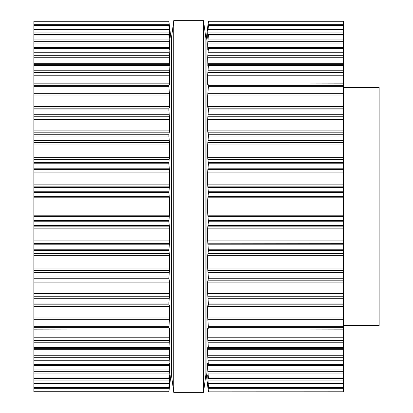<?xml version="1.0" encoding="UTF-8"?>
<svg xmlns="http://www.w3.org/2000/svg" width="413" height="413" viewBox="0 0 413 413"><rect width="100%" height="100%" fill="white"/><g stroke="black" fill="none" stroke-linecap="round" stroke-linejoin="round"><path stroke-width="0.62" d="M205.906 38.507L205.906 374.493L203.521 392.35L203.521 20.65L203.521 392.35L173.759 392.35L203.521 392.35L205.906 374.493L205.906 38.507L203.521 20.65L173.759 20.65L173.759 392.35L173.759 20.65L203.521 20.65L205.906 38.507M171.38 38.507L171.38 374.493L173.759 392.35L171.38 374.493L171.38 38.507L173.759 20.65L171.38 38.507M343.415 87.442L379.134 87.442L379.134 325.558L343.415 325.558M343.415 391.777L208.431 391.839L343.415 391.777M207.656 30.577L208.436 21.171L343.415 21.161L343.415 391.72M208.291 390.837L206.056 372.407L206.056 40.593L208.436 21.171L343.415 21.161L208.431 21.161M343.415 387.482L208.42 387.482L207.651 382.469L208.436 391.72M343.415 387.373L208.436 387.373L208.436 387.053L343.415 387.053M343.415 378.773L208.4 378.773L207.651 374.916L208.436 387.053M343.415 378.463L208.436 378.463L208.436 377.941L343.415 377.941M207.816 132.289L207.651 130.911L207.827 132.284L208.137 132.191L208.436 136.006L207.651 144.984L207.651 157.276L208.436 163.775L207.651 172.087L207.651 184.854L208.436 192.597L207.651 200.037L207.651 212.963L208.436 221.76L207.651 228.146L207.651 240.913L208.436 250.546L207.651 255.724L207.651 268.016L208.436 278.248L207.651 282.089L207.651 293.607L208.436 304.185L208.116 306.085L207.827 305.584L207.651 306.596L207.651 317.05L208.436 327.715L208.116 328.913L207.827 328.02L207.651 328.634L207.651 337.772L208.436 348.262L208.317 349.253L207.651 347.663L207.651 355.263L208.436 365.319L208.364 365.923L207.651 363.223L207.651 369.088L208.436 377.941M343.415 371.333L207.827 371.333L207.765 370.735M343.415 357.694L207.827 357.694L207.765 357.09M208.028 328.634L207.651 328.634L207.693 327.984M343.415 329.166L208.116 328.913M343.415 340.333L207.827 340.333L207.791 339.997M343.415 306.162L208.116 306.085M343.415 306.596L207.651 306.539M208.137 280.809L343.415 280.809L208.152 280.804M343.415 296.229L207.827 296.229L207.791 295.945M343.415 282.089L207.651 282.089L207.662 281.604M207.693 281.134L207.739 280.85M207.651 255.724L343.415 255.724M343.415 243.345L207.801 243.211M343.415 158.984L207.801 158.943M343.415 130.911L207.651 130.911L207.651 119.393L343.415 119.393M343.415 144.984L207.651 144.963M207.827 65.543L208.317 63.747L208.436 65.621L207.651 75.228L207.651 84.366L207.827 84.98L208.116 84.087L208.436 86.317L207.651 95.95L207.651 106.404L207.827 107.416L208.116 106.915L208.436 109.977L207.651 119.393M208.116 106.915L343.415 106.838M208.116 84.087L343.415 83.834M207.873 65.337L207.651 57.737L343.415 57.737M207.651 75.228L343.415 75.228M207.662 74.825L207.703 74.02M207.827 49.575L208.364 47.077L208.436 48.393L207.651 57.737M207.791 49.777L207.651 43.912L343.415 43.912M207.765 55.91L207.827 55.306L343.415 55.306M207.672 38.228L208.436 35.059L207.651 43.912M343.415 34.227L208.4 34.227L208.436 34.537L343.415 34.537M207.718 38.084L207.651 34.088L343.415 34.088M207.765 42.265L207.827 41.667L343.415 41.667M207.651 30.531L208.436 25.627L207.651 34.088M343.415 25.518L208.42 25.518L343.415 25.627M207.765 32.668L207.827 32.09L343.415 32.09M207.708 27.888L207.77 27.315M207.816 26.029L207.754 26.54M207.744 26.608L207.703 26.943M33.866 391.777L168.85 391.829L169.629 382.453L168.86 387.482L33.866 387.482L33.866 391.777M33.866 21.28L168.85 21.28L33.866 21.161L33.866 387.482M168.989 390.837L169.614 385.804M33.866 387.373L168.85 387.373L169.629 378.912L169.629 374.916L168.886 378.773L33.866 378.773M33.866 378.463L168.85 378.463L169.516 370.735M33.866 369.088L169.629 369.088L169.454 371.333L33.866 371.333M169.629 369.088L169.495 363.223M169.454 363.425L168.917 365.923L33.866 365.923M33.866 365.319L168.85 365.319L168.917 365.923M168.85 365.319L169.516 357.09M33.866 355.263L169.629 355.263L169.454 357.694L33.866 357.694M169.629 355.263L169.407 347.663M169.454 347.457L168.963 349.253L33.866 349.253M33.866 348.262L168.85 348.262L168.963 349.253M168.85 348.262L169.49 339.997M33.866 337.772L169.629 337.772L169.454 340.333L33.866 340.333M169.629 337.772L169.593 327.984M33.866 327.715L168.85 327.715L169.165 328.913L169.454 328.02L169.629 328.634L169.258 328.634M33.866 329.166L169.165 328.913M168.85 327.715L169.629 317.05L169.629 306.539M33.866 306.596L169.629 306.596L169.5 305.543M169.454 305.584L169.165 306.085L168.85 303.023L169.49 295.945M33.866 306.162L169.165 306.085M33.866 293.607L169.629 293.607L169.454 296.229L33.866 296.229M169.629 293.607L169.619 281.604M33.866 278.248L168.85 278.248L169.629 282.089L33.866 282.089M168.85 278.248L169.629 268.016L169.629 255.724L168.85 250.546L169.48 243.211M169.588 281.134L169.542 280.85M33.866 240.913L169.629 240.913L169.454 243.345L33.866 243.345M169.629 240.913L169.629 228.146L168.85 221.76L169.629 212.963L169.629 200.037L168.85 192.597L169.629 184.854L169.629 172.087L168.85 163.775L169.165 159.304L169.48 158.943M33.866 157.276L169.629 157.276L169.454 158.984L33.866 158.984M169.629 157.276L169.629 144.963M33.866 142.423L169.454 142.423L169.629 144.984L33.866 144.984M169.454 142.423L168.85 136.006L169.149 132.191L33.866 132.191L169.134 132.196M169.165 132.196L169.464 132.289L169.629 130.911L169.454 132.284M33.866 130.911L169.629 130.911L169.629 119.393L168.85 109.977L169.082 106.838L33.866 106.838M169.165 106.915L169.464 107.426M33.866 106.404L169.629 106.404L169.5 107.457M169.629 106.404L169.629 95.95L168.85 86.317L169.015 83.834L33.866 83.834M169.165 84.087L169.454 84.98L169.629 84.366L169.629 75.212L168.963 63.747L33.866 63.747M169.407 65.337L168.963 63.747M169.516 55.91L169.454 65.543M169.624 74.825L169.578 74.02M33.866 55.306L169.454 55.306L168.917 47.077L33.866 47.077M169.495 49.777L168.917 47.077M169.516 42.265L169.454 49.575M33.866 41.667L169.454 41.667L168.85 34.537L169.614 38.228M33.866 34.227L168.886 34.227L168.85 34.537L33.866 34.537M169.562 38.084L169.629 34.088L168.85 25.627L169.624 30.577M33.866 25.518L168.86 25.518L33.866 25.627M169.609 30.531L168.85 21.28M169.516 32.668L169.454 32.09L33.866 32.09M169.629 385.804L171.23 372.407L171.23 40.593L168.85 21.171L33.866 21.161L168.85 21.171M169.573 27.888L169.511 27.315M169.464 26.029L169.526 26.54M169.536 26.608L169.578 26.943M208.436 391.829L343.415 391.829L208.431 391.839M208.116 388.716L343.415 388.716M207.827 386.196L208.193 386.196M207.651 384.493L207.961 384.493M208.116 383.512L343.415 383.512M207.827 380.91L343.415 380.91M207.651 378.912L343.415 378.912M208.116 373.951L343.415 373.951M207.651 369.088L343.415 369.088M208.436 365.319L343.415 365.319M208.436 364.607L343.415 364.607M208.116 360.265L343.415 360.265M207.651 355.263L343.415 355.263M208.436 348.262L343.415 348.262M208.436 347.379L343.415 347.379M208.116 342.795L343.415 342.795M207.651 337.772L343.415 337.772M208.436 327.715L343.415 327.715M208.436 326.683L343.415 326.683M208.116 321.964L343.415 321.964M207.827 319.672L343.415 319.672M207.651 317.05L343.415 317.05M208.436 304.185L343.415 304.185M208.436 303.023L343.415 303.023M208.116 298.294L343.415 298.294M207.651 293.607L343.415 293.607M208.436 278.248L343.415 278.248M208.436 276.994L343.415 276.994M208.116 272.363L343.415 272.363M207.827 270.577L343.415 270.577M207.651 268.016L343.415 268.016M207.827 254.016L343.415 254.016M208.116 253.696L343.415 253.696M208.436 250.546L343.415 250.546M208.436 249.225L343.415 249.225M208.116 244.811L343.415 244.811M207.651 240.913L343.415 240.913M207.651 228.146L343.415 228.146M207.827 226.148L343.415 226.148M208.116 225.426L343.415 225.426M208.436 221.76L343.415 221.76M208.436 220.403L343.415 220.403M208.116 216.314L343.415 216.314M207.827 215.204L343.415 215.204M207.651 212.963L343.415 212.963M207.651 200.037L343.415 200.037M207.827 197.796L343.415 197.796M208.116 196.686L343.415 196.686M208.436 192.597L343.415 192.597M208.436 191.24L343.415 191.24M208.116 187.574L343.415 187.574M207.827 186.852L343.415 186.852M207.651 184.854L343.415 184.854M207.651 172.087L343.415 172.087M207.827 169.655L343.415 169.655M208.116 168.189L343.415 168.189M208.436 163.775L343.415 163.775M208.436 162.454L343.415 162.454M208.116 159.304L343.415 159.304M207.651 157.276L343.415 157.276M207.827 142.423L343.415 142.423M208.116 140.637L343.415 140.637M208.436 136.006L343.415 136.006M208.436 134.752L343.415 134.752M208.152 132.196L343.415 132.196L208.137 132.191M207.827 116.771L343.415 116.771M208.116 114.706L343.415 114.706M208.436 109.977L343.415 109.977M208.436 108.815L343.415 108.815M207.651 106.404L343.415 106.404M207.651 95.95L343.415 95.95M207.827 93.328L343.415 93.328M208.116 91.036L343.415 91.036M208.436 86.317L343.415 86.317M208.436 85.284L343.415 85.284M207.651 84.366L208.028 84.366L207.651 84.366M207.827 72.667L343.415 72.667M208.116 70.205L343.415 70.205M208.436 65.621L343.415 65.621M208.436 64.738L343.415 64.738M208.116 52.735L343.415 52.735M208.436 48.393L343.415 48.393M208.436 47.681L343.415 47.681M208.116 39.049L343.415 39.049M208.436 35.059L343.415 35.059M208.116 29.488L343.415 29.488M208.436 25.947L343.415 25.947M207.651 28.507L207.961 28.507M207.827 26.804L208.193 26.804M208.116 24.284L343.415 24.284M208.436 21.28L343.415 21.28M33.866 391.72L168.85 391.72M33.866 388.716L169.165 388.716M169.087 386.196L169.454 386.196M169.32 384.493L169.629 384.493M33.866 387.053L168.85 387.053M33.866 383.512L169.165 383.512M33.866 380.91L169.454 380.91M33.866 378.912L169.629 378.912M33.866 377.941L168.85 377.941M33.866 373.951L169.165 373.951M33.866 364.607L168.85 364.607M33.866 360.265L169.165 360.265M33.866 347.379L168.85 347.379M33.866 342.795L169.165 342.795M33.866 326.683L168.85 326.683M33.866 321.964L169.165 321.964M33.866 319.672L169.454 319.672M33.866 317.05L169.629 317.05M33.866 304.185L168.85 304.185M33.866 303.023L168.85 303.023M33.866 298.294L169.165 298.294M33.866 276.994L168.85 276.994M33.866 272.363L169.165 272.363M33.866 270.577L169.454 270.577M33.866 268.016L169.629 268.016M33.866 255.724L169.629 255.724M33.866 254.016L169.454 254.016M33.866 253.696L169.165 253.696M33.866 250.546L168.85 250.546M33.866 249.225L168.85 249.225M33.866 244.811L169.165 244.811M33.866 228.146L169.629 228.146M33.866 226.148L169.454 226.148M33.866 225.426L169.165 225.426M33.866 221.76L168.85 221.76M33.866 220.403L168.85 220.403M33.866 216.314L169.165 216.314M33.866 215.204L169.454 215.204M33.866 212.963L169.629 212.963M33.866 200.037L169.629 200.037M33.866 197.796L169.454 197.796M33.866 196.686L169.165 196.686M33.866 192.597L168.85 192.597M33.866 191.24L168.85 191.24M33.866 187.574L169.165 187.574M33.866 186.852L169.454 186.852M33.866 184.854L169.629 184.854M33.866 172.087L169.629 172.087M33.866 169.655L169.454 169.655M33.866 168.189L169.165 168.189M33.866 163.775L168.85 163.775M33.866 162.454L168.85 162.454M33.866 159.304L169.165 159.304M33.866 140.637L169.165 140.637M33.866 136.006L168.85 136.006M33.866 134.752L168.85 134.752M33.866 119.393L169.629 119.393M33.866 116.771L169.454 116.771M33.866 114.706L169.165 114.706M33.866 109.977L168.85 109.977M33.866 108.815L168.85 108.815M33.866 95.95L169.629 95.95M33.866 93.328L169.454 93.328M33.866 91.036L169.165 91.036M33.866 86.317L168.85 86.317M33.866 85.284L168.85 85.284M169.258 84.366L169.629 84.366L169.258 84.366M33.866 75.228L169.629 75.228M33.866 72.667L169.454 72.667M33.866 70.205L169.165 70.205M33.866 65.621L168.85 65.621M33.866 64.738L168.85 64.738M33.866 57.737L169.629 57.737M33.866 52.735L169.165 52.735M33.866 48.393L168.85 48.393M33.866 47.681L168.85 47.681M33.866 43.912L169.629 43.912M33.866 39.049L169.165 39.049M33.866 35.059L168.85 35.059M33.866 34.088L169.629 34.088M33.866 29.488L169.165 29.488M33.866 25.947L168.85 25.947M169.32 28.507L169.629 28.507M169.087 26.804L169.454 26.804M33.866 24.284L169.165 24.284M343.415 365.923L208.364 365.923M343.415 349.253L208.317 349.253M343.415 63.747L208.317 63.747M343.415 47.077L208.364 47.077M168.85 391.839L33.866 391.839L168.85 391.839"/></g></svg>

